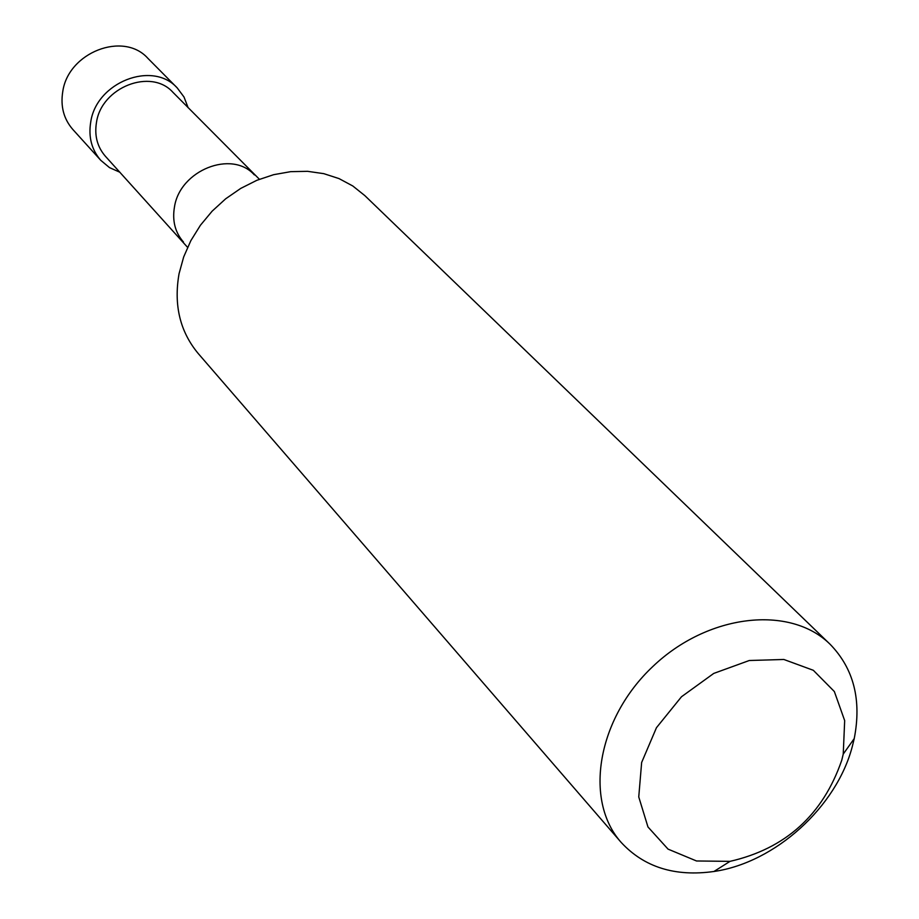 <?xml version="1.0" encoding="UTF-8"?>
<svg xmlns="http://www.w3.org/2000/svg" width="919" height="919" viewBox="0 0 919 919"><rect width="100%" height="100%" fill="white"/><g stroke="black" fill="none" stroke-linecap="round" stroke-linejoin="round"><path stroke-width="1.38" d="M852.372 746.217C836.715 806.905 775.085 862.711 713.937 871.488C674.983 876.921 644.035 867.203 621.083 842.321C583.565 800.047 597.419 718.497 652.835 666.505C707.756 613.972 789.938 604.541 830.121 644.288C853.717 668.55 861.758 699.979 854.233 738.577L852.372 746.217M830.121 644.288L364.832 195.609L352.781 185.971L338.996 178.585L323.798 173.657L307.566 171.325L290.714 171.658L273.667 174.679L256.861 180.296L240.732 188.406L225.695 198.78L212.151 211.152L200.445 225.224L190.876 240.606L183.685 256.918L179.056 273.713C173.599 304.982 179.975 331.564 198.182 353.482L621.083 842.321M841.758 760.243C822.861 814.912 785.619 848.616 730.019 861.356L696.51 860.977L668.044 849.122L647.964 826.962L638.751 796.934L641.646 762.483L656.465 727.687L681.496 696.751L713.741 673.42L749.284 660.508L783.85 659.474L813.326 670.296L834.36 691.548L844.676 720.611L843.24 754.085L841.758 760.243M259.411 179.274L172.956 92.337C151.164 67.811 101.469 87.167 96.484 122.388C94.312 135.656 97.299 146.96 105.432 156.31L187.568 247.337M188.142 107.741L184.007 97.012L177.218 87.914C152.531 60.252 96.346 82.182 90.728 122.043C88.281 137.011 91.636 149.774 100.78 160.331L109.487 167.603L119.987 172.301M177.218 87.914L147.844 58.288C123.433 30.947 68.167 52.383 62.756 91.636C60.39 106.374 63.733 118.965 72.773 129.407L100.78 160.331M254.356 174.909C231.933 149.602 180.009 170.187 174.484 206.878C172.106 220.698 175.104 232.415 183.478 242.053M843.24 754.085L854.233 738.577M730.019 861.356L713.937 871.488"/></g></svg>
